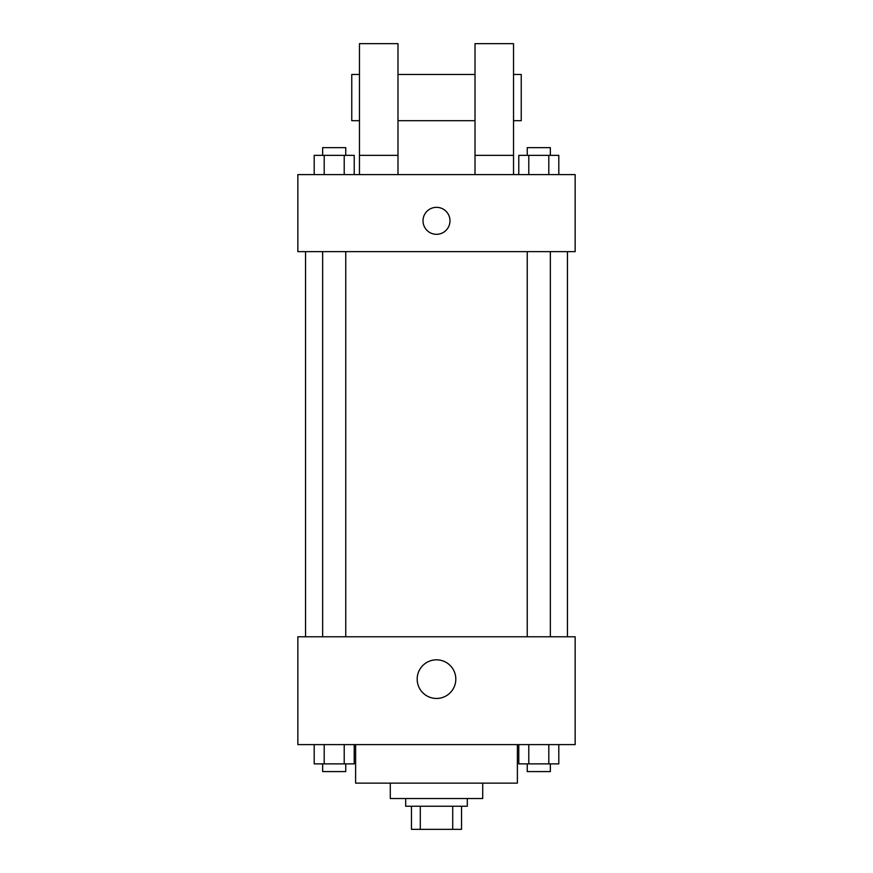 <?xml version="1.0" encoding="UTF-8"?>
<svg xmlns="http://www.w3.org/2000/svg" width="873" height="873" viewBox="0 0 873 873"><rect width="100%" height="100%" fill="white"/><g stroke="black" fill="none" stroke-linecap="round" stroke-linejoin="round"><path stroke-width="1.31" d="M452.716 806.237L452.716 829.35L411.467 829.35L411.467 806.237M452.716 829.35L461.533 829.35L461.533 806.237L461.533 829.35M467.317 798.533L467.317 806.237L405.683 806.237L405.683 798.533M420.284 806.237L420.284 829.35M482.714 783.136L482.714 798.533L390.286 798.533L390.286 783.136M517.383 744.614L517.383 783.136L355.617 783.136L355.617 744.614M575.154 744.614L297.846 744.614L297.846 636.777L575.154 636.777L575.154 744.614M455.815 679.139A19.315 19.315 0 0 1 426.842 695.868A19.315 19.315 0 0 1 426.842 662.411A19.315 19.315 0 0 1 455.815 679.139M567.45 251.631L567.45 636.777M527.237 636.777L527.237 251.631M345.763 251.631L345.763 636.777M575.154 251.631L297.846 251.631L297.846 174.6L575.154 174.6L575.154 251.631M436.5 207.338A13.477 13.477 0 0 1 448.176 227.558A13.477 13.477 0 0 1 424.824 227.558A13.477 13.477 0 0 1 436.5 207.338M359.469 174.6L359.469 43.65L397.99 43.65L397.99 174.6M397.99 120.681L475.01 120.681M475.01 174.6L475.01 43.65L513.531 43.65L513.531 174.6M513.531 120.681L521.236 120.681L521.236 74.467L513.531 74.467M359.469 74.467L351.764 74.467L351.764 120.681L359.469 120.681M359.469 155.339L397.99 155.339M475.01 155.339L513.531 155.339M558.807 744.614L558.807 763.875L518.78 763.875L518.78 744.614M548.801 744.614L548.801 763.875M528.787 744.614L528.787 763.875M550.35 763.875L550.35 771.579L527.237 771.579L527.237 763.875M354.22 744.614L354.22 763.875L314.193 763.875L314.193 744.614M344.213 744.614L344.213 763.875M324.199 744.614L324.199 763.875M345.763 763.875L345.763 771.579L322.65 771.579L322.65 763.875M558.807 174.6L558.807 155.339L518.78 155.339L518.78 174.6M548.801 155.339L548.801 174.6M528.787 155.339L528.787 174.6M527.237 155.339L527.237 147.635L550.35 147.635L550.35 155.339M354.22 174.6L354.22 155.339L314.193 155.339L314.193 174.6M344.213 155.339L344.213 174.6M324.199 155.339L324.199 174.6M322.65 155.339L322.65 147.635L345.763 147.635L345.763 155.339M305.55 251.631L305.55 636.777M550.35 636.777L550.35 251.631M322.65 251.631L322.65 636.777M397.99 74.467L475.01 74.467"/></g></svg>
